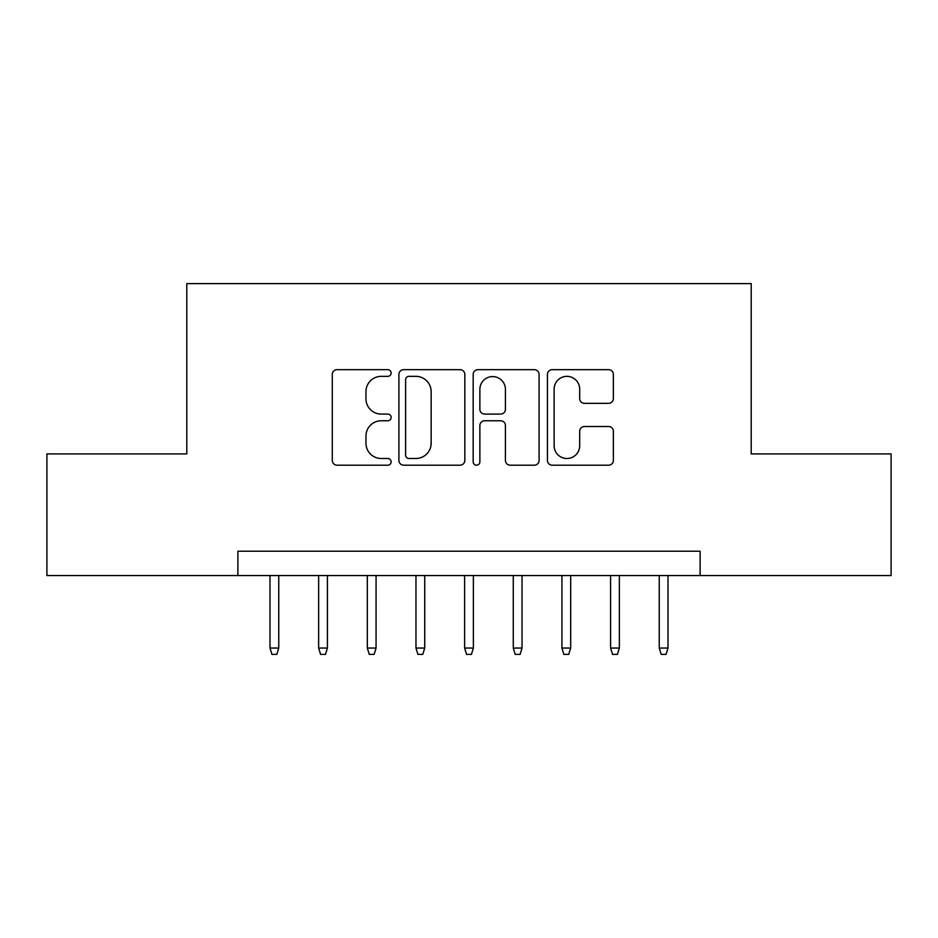 <?xml version="1.0" encoding="UTF-8"?>
<svg xmlns="http://www.w3.org/2000/svg" width="938" height="938" viewBox="0 0 938 938"><rect width="100%" height="100%" fill="white"/><g stroke="black" fill="none" stroke-linecap="round" stroke-linejoin="round"><path stroke-width="1.41" d="M391.146 373.007A3.342 3.342 0 0 0 387.804 369.666L337.059 369.666A4.772 4.772 0 0 0 332.286 374.438L332.286 460.406A4.772 4.772 0 0 0 337.059 465.189L387.804 465.189A3.342 3.342 0 0 0 391.146 461.836A3.342 3.342 0 0 0 387.804 458.494L381.238 458.494A15.278 15.278 0 0 1 365.961 443.217L365.961 436.053A15.278 15.278 0 0 1 381.238 420.763L387.804 420.763A3.342 3.342 0 0 0 391.146 417.422A3.342 3.342 0 0 0 387.804 414.08L381.238 414.08A15.278 15.278 0 0 1 365.961 398.802L365.961 391.638A15.278 15.278 0 0 1 381.238 376.349L387.804 376.349A3.342 3.342 0 0 0 391.146 373.007M608.574 403.34A4.772 4.772 0 0 0 613.358 398.556L613.358 374.438A4.772 4.772 0 0 0 608.574 369.666L552.224 369.666A4.772 4.772 0 0 0 547.44 374.438L547.44 460.406A4.772 4.772 0 0 0 552.224 465.189L608.574 465.189A4.772 4.772 0 0 0 613.358 460.406L613.358 431.269A4.772 4.772 0 0 0 608.574 426.497L584.456 426.497A4.772 4.772 0 0 0 579.684 431.269L579.684 445.726A12.78 12.78 0 0 1 566.904 458.494A12.78 12.78 0 0 1 554.135 445.726L554.135 389.129A12.78 12.78 0 0 1 566.904 376.349A12.78 12.78 0 0 1 579.684 389.129L579.684 398.556A4.772 4.772 0 0 0 584.456 403.34L608.574 403.34M237.877 575.557L46.9 575.557L46.9 453.922L186.791 453.922L186.791 283.616L751.209 283.616L751.209 453.922L891.1 453.922L891.1 575.557L700.123 575.557L700.123 551.227L237.877 551.227L237.877 575.557L700.123 575.557M464.826 374.438A4.772 4.772 0 0 0 460.042 369.666L403.692 369.666A4.772 4.772 0 0 0 398.908 374.438L398.908 460.406A4.772 4.772 0 0 0 403.692 465.189L460.042 465.189A4.772 4.772 0 0 0 464.826 460.406L464.826 374.438M477.958 369.666L534.308 369.666A4.772 4.772 0 0 1 539.092 374.438L539.092 460.406A4.772 4.772 0 0 1 534.308 465.189L510.19 465.189A4.772 4.772 0 0 1 505.418 460.406L505.418 425.547A4.772 4.772 0 0 0 500.646 420.763L484.641 420.763A4.772 4.772 0 0 0 479.869 425.547L479.869 461.836A3.342 3.342 0 0 1 476.527 465.189A3.342 3.342 0 0 1 473.174 461.836L473.174 374.438A4.772 4.772 0 0 1 477.958 369.666M408.945 376.349A3.342 3.342 0 0 0 405.603 379.691L405.603 455.153A3.342 3.342 0 0 0 408.945 458.494L415.862 458.494A15.278 15.278 0 0 0 431.152 443.217L431.152 391.638A15.278 15.278 0 0 0 415.862 376.349L408.945 376.349M505.418 389.364A12.78 12.78 0 0 0 492.638 376.584A12.78 12.78 0 0 0 479.869 389.364L479.869 409.308A4.772 4.772 0 0 0 484.641 414.08L500.646 414.08A4.772 4.772 0 0 0 505.418 409.308L505.418 389.364M278.75 648.052L276.804 654.384L271.938 654.384L269.992 648.052L278.75 648.052L278.75 575.557M269.992 648.052L269.992 575.557M327.409 648.052L325.463 654.384L320.597 654.384L318.65 648.052L327.409 648.052L327.409 575.557M318.65 648.052L318.65 575.557M376.068 648.052L374.121 654.384L369.255 654.384L367.309 648.052L376.068 648.052L376.068 575.557M367.309 648.052L367.309 575.557M424.726 648.052L422.78 654.384L417.914 654.384L415.968 648.052L424.726 648.052L424.726 575.557M415.968 648.052L415.968 575.557M473.373 648.052L471.427 654.384L466.573 654.384L464.627 648.052L473.373 648.052L473.373 575.557M464.627 648.052L464.627 575.557M522.032 648.052L520.086 654.384L515.22 654.384L513.274 648.052L522.032 648.052L522.032 575.557M513.274 648.052L513.274 575.557M570.691 648.052L568.745 654.384L563.879 654.384L561.932 648.052L570.691 648.052L570.691 575.557M561.932 648.052L561.932 575.557M619.35 648.052L617.403 654.384L612.537 654.384L610.591 648.052L619.35 648.052L619.35 575.557M610.591 648.052L610.591 575.557M668.008 648.052L666.062 654.384L661.196 654.384L659.25 648.052L668.008 648.052L668.008 575.557M659.25 648.052L659.25 575.557"/></g></svg>

